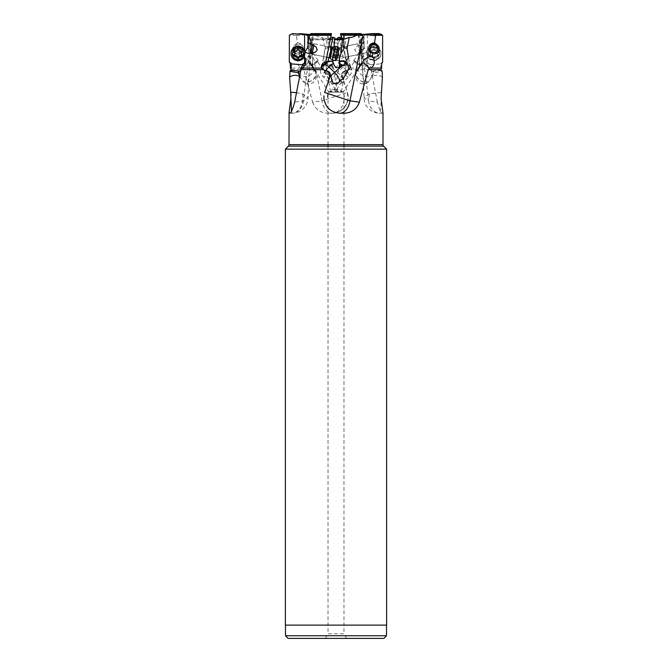 <?xml version="1.0" encoding="UTF-8"?>
<svg xmlns="http://www.w3.org/2000/svg" width="672" height="672" viewBox="0 0 672 672"><rect width="100%" height="100%" fill="white"/><g stroke="black" fill="none" stroke-linecap="round" stroke-linejoin="round"><path stroke-width="0.5" stroke-dasharray="3.36 2.52" d="M383.855 638.4L288.145 638.4M386.509 635.746L285.491 635.746M285.491 625.12L386.509 625.12L285.491 625.12M386.61 625.12L285.39 625.12M285.39 149.142L386.61 149.142M381.318 92.182L381.091 96.012M381.041 92.459L369.365 93.845L363.947 97.583L368.424 100.825C366.274 78.691 363.031 56.549 358.705 34.406L362.384 35.734L340.813 35.314M382.654 113.224L379.882 113.224A15.943 11.752 -90 0 1 368.424 100.825L377.353 102.152C379.336 109.62 381.108 113.308 382.654 113.224L379.882 113.224C380.579 112.434 380.982 107.545 381.091 98.549M358.68 34.39L358.394 35.188C359.083 36.994 359.982 37.741 361.091 37.439L362.065 48.401L361.091 37.439M382.402 77.087C378.865 74.819 375.362 74.701 371.918 76.742L368.172 82.312L365.845 83.572L364.384 82.547L363.334 78.33C362.242 66.788 361.931 66.167 362.552 63.059L362.754 62.53C362.502 64.117 360.62 54.961 362.065 48.401M339.066 37.17L344.114 61.908L339.276 60.858L338.554 63.37C337.033 67.628 334.933 68.813 332.237 66.914L330.28 65.243L328.364 65.587L326.306 63.059C324.013 66.167 320.376 66.788 328.986 78.33L332.959 82.135A7.972 2.915 129.7 0 0 333.136 82.261L332.354 81.64M343.98 35.23L350.372 66.662L348.978 65.008C351.431 67.477 350.885 67.36 347.323 64.663L344.114 61.908M347.945 70.224A3.318 3.31 -27 0 1 345.853 70.384L344.837 70.804L347.34 70.577L350.549 68.057C350.902 64.68 349.474 62.672 346.248 62.026L347.122 64.739L349.129 65.545A7.972 2.915 129.7 0 0 349.121 65.495A7.972 2.915 129.7 0 0 348.978 65.008L346.878 63.176L341.905 38.732M361.049 65.587L359.73 64.084A4.385 0.588 -147.7 0 0 355.942 61.656A4.385 0.588 -147.7 0 0 353.707 60.858A4.385 0.588 -147.7 0 0 353.69 60.925A4.385 0.588 -147.7 0 0 355.093 62.32A4.385 0.588 -147.7 0 0 361.049 65.587L362.552 63.059M359.73 64.084C359.352 62.504 359.545 58.934 360.31 53.374L362.065 47.813M362.754 62.53L361.864 64.117M354.48 61.404A3.452 0.462 32.3 0 1 354.488 61.354A3.452 0.462 32.3 0 1 357.504 62.714A3.452 0.462 32.3 0 1 360.335 64.999A3.452 0.462 32.3 0 1 360.326 65.05A3.452 0.462 32.3 0 1 357.319 63.697A3.452 0.462 32.3 0 1 354.48 61.404M369.373 80.926A7.972 5.594 -157.8 0 1 360.52 80.741A7.972 5.594 -157.8 0 1 356.21 72.996A7.972 5.594 -157.8 0 1 356.546 72.341A7.972 5.628 -147.1 0 0 361.444 81.262A7.972 5.628 -147.1 0 0 364.258 82.261M371.918 76.742L373.842 72.752L382.133 71.316M381.125 70.224L373.338 70.98L373.842 72.752M372.817 71.19L381.116 70.484A5.317 5.317 0 0 0 381.494 70.837M372.439 71.156L372.876 71.19L372.439 71.156C370.062 70.14 365.837 66.083 367.979 65.545L370.398 64.739L380.554 63.865L381.058 69.25M371.473 77.591L372.775 74.416A7.972 5.628 -147.1 0 0 372.876 71.19L373.338 70.98M368.609 48.3L368.609 51.937A5.317 5.208 180 0 1 373.918 46.729A5.317 5.208 180 0 1 379.235 51.937A5.317 5.208 180 0 1 373.918 57.145A5.317 5.208 180 0 1 368.609 51.937M379.235 51.937L379.235 49.804L377.378 45.032M358.394 35.188L364.728 35.188L379.697 33.6M380.554 63.865A5.275 5.166 180 0 1 382.687 62.026M367.408 34.642L367.408 63.176L370.398 64.739M364.728 35.188L362.099 38.699L364.031 37.17L364.006 48.779L363.275 48.712L363.258 55.994L363.997 56.07L363.98 61.908L362.846 60.858L359.176 67.788L360.998 65.243M367.979 65.545A7.972 5.628 -147.1 0 0 367.878 65.495A7.972 5.628 -147.1 0 0 366.82 65.008C364.577 67.477 363.006 67.36 362.099 64.663L363.98 61.908M366.82 65.008L367.408 63.176M323.954 98.549C325.441 107.554 330.716 112.451 339.763 113.224L340.074 113.224M322.148 66.259L321.804 66.797L324.307 71.156L326.046 70.98L329.834 72.752M326.046 70.98L326.147 70.384M303.979 55.616L305.987 60.472M296.268 92.702L302.635 93.845L308.053 97.583L303.576 100.825L294.647 102.152M291.505 111.073L292.118 113.224A15.943 11.752 90 0 0 303.576 100.825C305.726 78.691 308.969 56.549 313.295 34.406L309.616 35.734M327.718 51.937L326.516 57.145L327.718 51.937M330.481 38.783L329.96 38.699C328.7 38.455 328.054 37.288 328.037 35.188L330.926 34.642L331.447 33.608M330.926 34.642L324.878 64.739M330.884 47.191L328.759 57.599M325.013 64.47L324.433 64.814M322.871 65.545A7.972 2.915 -129.7 0 1 322.879 65.495A7.972 2.915 -129.7 0 1 323.022 65.008L322.09 66.478M323.022 65.008L325.122 63.176M310.951 33.608L313.295 34.406A15.943 15.397 90 0 0 313.303 34.381M299.494 76.381L303.828 82.312L306.155 83.572L307.616 82.547L308.666 78.33C309.758 66.788 310.069 66.167 309.448 63.059L309.246 62.53C309.498 64.117 311.38 54.961 309.935 48.401L310.909 37.439L309.935 48.401M328.339 34.734L313.79 34.734L313.606 35.188C312.917 36.994 312.018 37.741 310.909 37.439M302.635 93.845A15.943 10.769 -90 0 1 302.887 97.28A15.943 10.769 -90 0 1 292.118 113.224L289.346 113.224L292.118 113.224A15.943 15.943 0 0 0 308.053 97.583L308.053 97.583C308.482 76.642 310.397 55.675 313.807 34.7M316.907 62.32A4.385 0.588 147.7 0 1 310.951 65.587L312.27 64.084A4.385 0.588 147.7 0 1 316.058 61.656A4.385 0.588 147.7 0 1 318.293 60.858A4.385 0.588 147.7 0 1 318.31 60.925A4.385 0.588 147.7 0 1 316.907 62.32M312.27 64.084C312.648 62.504 312.455 58.934 311.69 53.374L309.935 47.813M309.246 62.53L310.951 65.587M317.52 61.404A3.452 0.462 -32.3 0 0 317.512 61.354A3.452 0.462 -32.3 0 0 314.496 62.714A3.452 0.462 -32.3 0 0 311.665 64.999A3.452 0.462 -32.3 0 0 311.674 65.05A3.452 0.462 -32.3 0 0 314.681 63.697A3.452 0.462 -32.3 0 0 317.52 61.404M302.627 80.926A7.972 5.594 157.8 0 0 311.48 80.741A7.972 5.594 157.8 0 0 315.79 72.996A7.972 5.594 157.8 0 0 315.454 72.341A7.972 5.628 147.1 0 1 310.556 81.262A7.972 5.628 147.1 0 1 307.742 82.261M300.082 76.742L299.62 75.785M300.77 70.56L303.811 65.377M290.707 70.577L290.094 70.804L290.875 70.224M344.837 70.804L343.736 71.316L342.199 77.087L347.231 92.182L348.046 98.549C346.458 107.554 341.082 112.442 331.926 113.224L332.237 113.224C341.275 112.434 346.55 107.545 348.046 98.549M348.919 69.628L371.02 69.628L371.297 68.208L370.406 68.057L350.549 68.057M377.353 102.152L371.02 69.628M291.169 69.628L303.761 69.628L302.282 68.208L301.182 68.057C297.091 65.327 296.579 61.177 299.653 55.616L299.174 52.987C294.269 53.491 292.127 52.424 292.765 49.804C292.169 48.124 293.74 45.814 297.469 42.882L296.344 35.314L299.384 33.608M308.893 34.39L322.039 100.825L312.606 102.152L303.761 69.628M312.606 102.152C315.428 109.62 320.939 113.308 329.146 113.224L331.926 113.224M347.231 92.182L348.046 96.012M343.988 93.845A15.943 12.029 90 0 1 344.266 97.28A15.943 12.029 90 0 1 332.237 113.224A15.943 10.458 90 0 1 322.039 100.825L347.432 92.467A15.943 15.943 0 0 1 332.237 113.224L329.146 113.224M342.199 77.087L341.796 75.281L340.805 76.742L340.301 80.926C338.932 83.891 336.546 84.328 333.136 82.261M326.306 63.059L326.97 62.53L323.484 57.389L324.937 48.401L322.804 37.439L328.516 39.354L327.642 47.813L324.937 48.401M310.178 34.49L315.428 35.188C318.62 36.994 321.082 37.741 322.804 37.439M346.987 64.47A7.972 2.915 129.7 0 0 343.022 67.082A7.972 2.293 46.5 0 1 349.289 75.491A7.972 2.293 46.5 0 1 349.07 76.532A7.972 2.293 46.5 0 1 344.148 74.416L342.157 72.769L340.805 76.742M342.157 72.769L343.736 71.316M345.853 70.384L345.954 70.98L342.166 72.752M346.676 63.865A3.318 3.31 -27 0 1 349.238 69.25M349.129 65.545L350.196 66.797L347.693 71.156L345.954 70.98M367.046 52.097L364.031 53.374L356.588 52.248L354.757 49.804L356.118 46.696L364.35 42.529C363.712 43.285 363.779 45.066 364.56 47.872L367.046 52.097L368.021 55.616L365.946 59.556L371.297 68.208M364.35 42.529L362.384 35.734M344.282 51.937L345.484 57.145L344.282 51.937M370.406 68.057L368.567 67.133L366.299 63.865L366.106 59.858L368.021 55.616M341.519 38.783L346.248 62.026M347.122 64.739L346.878 63.176M342.922 56.07L338.898 56.893L339.276 60.858M343.283 55.994L338.898 56.893M336 39.715L341.46 39.808M328.516 39.354L335.168 39.808M330.28 65.243L332.522 64.084L332.623 58.699L330.952 53.374L327.642 47.813M341.796 48.712L337.781 49.535L338.478 56.977M337.781 49.535L341.435 48.779M337.117 37.993L338.192 49.442M360.301 39.808L361.351 39.354M360.864 39.799L363.51 37.993L363.174 49.442L364.006 48.779M363.997 56.07L362.964 56.893L362.846 60.858M362.964 56.893L362.032 56.977L362.242 49.535L363.174 49.442M363.51 37.993L364.031 37.17M346.214 62.026A4.385 2.302 -169.9 0 1 346.584 62.32A4.385 2.302 -169.9 0 1 347.348 63.966A4.385 2.302 -169.9 0 1 343.636 65.587M339.478 64.084A4.385 2.302 -169.9 0 1 338.713 62.437A4.385 2.302 -169.9 0 1 339.125 61.698M343.946 65.092A3.452 1.814 10.1 0 0 346.433 63.806A3.452 1.814 10.1 0 0 345.66 62.362M331.699 80.926A7.972 2.293 133.5 0 1 328.465 81.782A7.972 2.293 133.5 0 1 328.247 80.741A7.972 2.293 133.5 0 1 330.935 75.97M325.592 70.476A7.972 2.293 -46.5 0 0 322.711 75.491A7.972 2.293 -46.5 0 0 322.93 76.532A7.972 2.293 -46.5 0 0 327.852 74.416L329.843 72.769M329.078 56.07L333.102 56.893L332.791 60.186M328.717 55.994L333.102 56.893M330.204 48.712L334.219 49.535L333.522 56.977M334.219 49.535L330.565 48.779M334.06 46.754L333.808 49.442M308.49 37.993L310.649 39.354M307.986 45.511L307.994 48.779L309.758 49.535L309.968 56.977L309.036 56.893L309.154 60.858L312.824 67.788L311.002 65.243M309.758 49.535L307.994 48.779M308.532 39.446L308.826 49.442M330.54 39.808L311.136 39.799M304.021 65.545A7.972 5.628 147.1 0 1 304.122 65.495A7.972 5.628 147.1 0 1 305.18 65.008C307.423 67.477 308.994 67.36 309.901 64.663L308.02 61.908L309.154 60.858M309.036 56.893L308.003 56.07L308.02 61.908M309.968 56.977L308.003 56.07M308.725 48.712L308.742 55.994M305.18 65.008L304.71 64.05M304.592 50.602L304.592 56.507M309.901 64.663L309.901 38.699L309.145 37.355M309.901 38.699L308.918 38.128M307.978 41.378L307.986 43.176M332.522 64.084A4.385 2.302 169.9 0 0 333.287 62.437A4.385 2.302 169.9 0 0 328.6 60.925A4.385 2.302 169.9 0 0 325.416 62.32A4.385 2.302 169.9 0 0 324.652 63.966A4.385 2.302 169.9 0 0 328.364 65.587M326.97 62.53L327.583 64.117M328.684 61.404A3.452 1.814 -10.1 0 1 332.371 62.597A3.452 1.814 -10.1 0 1 329.255 64.999A3.452 1.814 -10.1 0 1 325.567 63.806A3.452 1.814 -10.1 0 1 328.684 61.404M340.301 80.926A7.972 2.293 -133.5 0 0 343.535 81.782A7.972 2.293 -133.5 0 0 343.753 80.741A7.972 2.293 -133.5 0 0 337.487 72.341A7.972 2.915 129.7 0 0 332.514 81.262A7.972 2.915 129.7 0 0 332.959 82.135A7.972 7.972 0 0 0 343.535 81.791L349.07 76.532A7.972 7.972 0 0 0 350.12 66.192M331.288 91.039L330.506 91.644L331.372 92.014L334.043 91.98L337.277 90.964L343.972 92.156L328.028 92.156L331.288 91.039C331.708 89.401 332.497 88.864 333.648 89.426L337.268 89.712L334.404 89.855M360.326 65.05L343.274 91.98M337.277 90.964L336.454 89.88L337.226 89.981L332.371 62.597M334.732 89.712L338.352 89.426C339.503 88.864 340.292 89.401 340.712 91.039L341.485 91.669L339.998 92.064L334.723 90.964L329.356 91.669M340.712 91.039L342.644 91.669M311.674 65.05L328.726 91.98M328.028 144.648L328.028 92.156L343.972 92.156L343.972 144.648M334.723 90.964L339.629 62.597M328.028 146.143L328.028 633.797L343.972 633.797L343.972 146.143M346.626 638.4L343.972 633.797L328.028 633.797L325.374 638.4M332.035 39.808L333.875 42.991L336 42.991L333.875 42.991L333.875 47.771L336 48.686L338.125 47.771L333.875 47.771L338.125 47.771L338.125 42.991L336 42.991L338.125 42.991L339.965 39.808L311.699 39.808M296.394 35.734L308.809 34.406A15.943 3.721 90 0 0 308.809 34.406M301.182 68.057L290.321 68.057M296.344 35.314L289.38 35.314M303.391 51.937A5.317 5.208 180 0 0 298.082 46.729A5.317 5.208 180 0 0 292.765 51.937A5.317 5.208 180 0 0 298.082 57.145A5.317 5.208 180 0 0 303.391 51.937L303.391 48.3C303.156 50.971 301.753 52.534 299.174 52.987M297.469 42.882C300.955 43.042 302.929 44.848 303.391 48.3M299.653 55.616C310.901 59.497 310.548 62.084 302.282 68.208M292.765 49.804L292.765 51.937M363.275 48.712L362.242 49.535M363.258 55.994L362.032 56.977M362.267 35.314L361.712 34.264L340.628 34.264M382.99 144.648L289.01 144.648M383.611 146.143L288.389 146.143M359.428 44.814L361.015 52.626L359.428 44.814L357.857 43.781L359.982 54.197L357.865 43.781M337.89 53.231L339.478 60.127L337.89 53.231M335.311 53.752L336.899 60.656L335.311 53.752M334.345 54.02L333.052 48.426L334.345 54.02M334.992 57.851L333.304 49.619L335.093 58.414L334.992 57.851L339.679 56.902L339.772 57.464L338.083 49.232L339.679 56.902M338.268 50.484L333.598 51.542L338.285 50.518M338.436 50.484L333.757 51.442L338.436 50.518M338.016 48.77L338.117 49.232L338.016 48.77M376.774 53.374A5.317 5.208 180 0 1 368.617 48.636M379.235 49.804L379.235 52.517A5.317 5.208 -0 0 0 373.918 47.317A5.317 5.208 -0 0 0 368.609 52.517L368.609 48.989M380.957 53.231A7.039 6.896 180 0 1 373.918 60.127A7.039 6.896 180 0 1 366.878 53.231A7.039 6.896 180 0 1 373.918 46.334A7.039 6.896 180 0 1 380.957 53.231L380.957 53.752A7.039 6.896 -0 0 0 373.918 46.855A7.039 6.896 -0 0 0 366.878 53.752A7.039 6.896 -0 0 0 373.918 60.656A7.039 6.896 -0 0 0 380.957 53.752M366.878 53.231L366.878 53.752M368.206 54.02A5.712 5.594 -0 0 0 373.918 59.615A5.712 5.594 -0 0 0 379.63 54.02A5.712 5.594 -0 0 0 373.918 48.418A5.712 5.594 -0 0 0 368.206 54.02M373.17 57.851A1.84 1.806 -0 0 0 370.91 56.574A0.773 0.764 180 0 1 370.154 55.297A1.84 1.806 -0 0 0 370.154 52.744A0.773 0.764 180 0 1 370.91 51.467A1.84 1.806 -0 0 0 373.17 50.19A0.773 0.764 180 0 1 374.665 50.19A1.84 1.806 -0 0 0 376.933 51.467A0.773 0.764 180 0 1 377.681 52.744A1.84 1.806 -0 0 0 377.681 55.297A0.773 0.764 180 0 1 376.933 56.574A1.84 1.806 -0 0 0 374.665 57.851A0.773 0.764 180 0 1 373.17 57.851L373.17 56.902A0.773 0.764 -0 0 0 374.665 56.902A1.84 1.806 180 0 1 376.933 55.616A0.773 0.764 -0 0 0 377.681 54.348A1.84 1.806 180 0 1 377.681 51.786A0.773 0.764 -0 0 0 376.933 50.518A1.84 1.806 180 0 1 374.665 49.232A0.773 0.764 -0 0 0 373.17 49.232A1.84 1.806 180 0 1 370.91 50.518A0.773 0.764 -0 0 0 370.154 51.786A1.84 1.806 180 0 1 370.154 54.348A0.773 0.764 -0 0 0 370.91 55.616A1.84 1.806 180 0 1 373.17 56.902M312.262 53.374L313.975 45.032M332.522 60.127L335.328 46.334M337.907 46.855L335.101 60.656M338.948 48.426L336.672 59.615M337.008 57.851L338.696 49.619L336.907 58.414L337.008 57.851L332.321 56.902L332.228 57.464L333.917 49.232L332.321 56.902M333.732 50.484L338.402 51.542L333.715 50.518M333.564 50.484L338.243 51.442L333.564 50.518M333.984 48.77L333.883 49.232L333.984 48.77M298.082 44.814A3.982 3.906 180 0 0 294.092 48.72A3.982 3.906 180 0 0 298.082 52.626A3.982 3.906 180 0 0 302.064 48.72A3.982 3.906 180 0 0 298.082 44.814M298.082 54.197A5.317 5.208 180 0 0 303.391 48.989A5.317 5.208 180 0 0 298.082 43.781A5.317 5.208 180 0 0 292.765 48.989A5.317 5.208 180 0 0 298.082 54.197M292.765 48.989L292.765 52.517A5.317 5.208 0 0 1 298.082 47.317A5.317 5.208 0 0 1 303.391 52.517L303.391 48.989M291.043 53.231A7.039 6.896 180 0 0 298.082 60.127A7.039 6.896 180 0 0 305.021 52.046M304.928 52.164A7.039 6.896 0 0 1 304.559 56.456M305.122 53.231L305.122 53.752M301.3 53.063A1.84 1.806 180 0 0 301.846 54.348A0.773 0.764 0 0 1 301.896 55.364M294.26 51.727A0.773 0.764 0 0 1 295.067 50.518A1.84 1.806 180 0 0 297.335 49.232A0.773 0.764 0 0 1 298.83 49.232A1.84 1.806 180 0 0 301.09 50.518A0.773 0.764 0 0 1 301.896 51.727M294.26 55.364A0.773 0.764 0 0 1 294.319 54.348A1.84 1.806 180 0 0 294.865 53.063M369.365 93.845A15.943 10.769 90 0 0 369.113 97.28M365.736 34.734L358.21 34.734M362.729 38.892L361.284 38.892M361.099 63.37L358.697 67.082L356.546 72.341L361.015 65.436M362.107 64.47A7.972 5.628 -147.1 0 0 359.041 66.419A7.972 5.628 -147.1 0 0 358.697 67.082A7.972 5.594 22.2 0 0 358.352 67.738A7.972 5.594 22.2 0 0 362.67 75.491A7.972 5.594 22.2 0 0 372.775 74.416L373.834 72.769M372.616 33.608L379.462 33.608M310.136 64.117L309.448 63.059M310.901 63.37L313.303 67.082L315.454 72.341L310.985 65.436M300.527 77.591L299.678 75.516M309.893 64.47A7.972 5.628 147.1 0 1 312.959 66.419A7.972 5.628 147.1 0 1 313.303 67.082A7.972 5.594 -22.2 0 1 313.648 67.738A7.972 5.594 -22.2 0 1 309.33 75.491A7.972 5.594 -22.2 0 1 299.771 75.088M340.805 77.591L344.148 74.416A7.972 2.915 129.7 0 0 346.912 71.19M338.554 63.37L343.022 67.082L337.487 72.341L329.171 65.436M329.666 39.74L330.952 53.374M331.993 64.344L332.237 66.914M360.704 39.74L360.31 53.374M359.999 64.344L359.923 66.914M331.195 77.591L327.852 74.416A7.972 2.915 -129.7 0 1 325.088 71.19M313.606 35.188L328.037 35.188M335.126 38.892L310.716 38.892M311.296 39.74L311.69 53.374M312.001 64.344L312.077 66.914M309.271 38.892L326.516 38.892M315.428 35.188L309.809 35.188M310.052 34.734L313.933 34.734M290.548 34.264L297.41 34.264M341.704 52.517L340.502 47.317L341.704 52.517M340.662 52.735L339.402 47.25L340.662 52.735M334.79 56.574L339.478 55.616M339.234 54.348L334.555 55.297M334.958 57.851L339.637 56.902M334.631 56.574L339.318 55.616M334.354 55.297L339.041 54.348M333.833 52.744L338.52 51.786M333.396 50.19L338.083 49.232L333.438 50.19M334.034 52.744L338.722 51.786M368.609 52.517A5.317 5.208 -0 0 0 373.918 57.725A5.317 5.208 -0 0 0 379.235 52.517C379.613 45.872 368.231 45.872 368.609 52.517M368.323 52.735A5.594 5.485 180 0 1 373.918 47.25A5.594 5.485 180 0 1 379.52 52.735A5.594 5.485 180 0 1 373.918 58.22A5.594 5.485 180 0 1 368.323 52.735M370.91 56.574L370.91 55.616M370.154 54.348L370.154 55.297M374.665 57.851L374.665 56.902M376.933 56.574L376.933 55.616M377.681 55.297L377.681 54.348M377.681 52.744L377.681 51.786M376.933 51.467L376.933 50.518M374.665 50.19L374.665 49.232M373.17 50.19L373.17 49.232M370.91 51.467L370.91 50.518M370.154 52.744L370.154 51.786M331.498 47.317L329.381 57.725M330.364 58.22L332.598 47.25M337.21 56.574L332.522 55.616M332.766 54.348L337.445 55.297M337.042 57.851L332.363 56.902M337.369 56.574L332.682 55.616M337.646 55.297L332.959 54.348M338.167 52.744L333.48 51.786M338.604 50.19L333.917 49.232L338.562 50.19M337.966 52.744L333.278 51.786M303.391 52.517A5.317 5.208 0 0 1 298.082 57.725A5.317 5.208 0 0 1 292.765 52.517C292.387 45.872 303.769 45.872 303.391 52.517M303.677 52.735A5.594 5.485 180 0 0 298.082 47.25A5.594 5.485 180 0 0 292.48 52.735A5.594 5.485 180 0 0 298.082 58.22A5.594 5.485 180 0 0 303.677 52.735M301.846 54.348L301.846 55.297M294.319 55.297L294.319 54.348M295.067 51.467L295.067 50.518M297.335 50.19L297.335 49.232M298.83 50.19L298.83 49.232M301.09 51.467L301.09 50.518M358.193 34.7C361.603 55.675 363.518 76.642 363.947 97.583A15.943 15.943 0 0 0 379.882 113.224M353.707 60.858L362.04 47.678M361.687 62.336L359.041 66.419A7.972 7.972 0 0 0 358.352 67.738L356.21 72.996A7.972 7.972 0 0 0 366.593 83.387M362.099 64.663L362.099 38.699M339.763 113.224A15.943 15.943 0 0 1 324.568 92.467L329.885 75.533M321.804 66.797L322.375 65.671M307.969 53.374L326.516 57.145M321.628 66.662L328.02 35.23M318.293 60.858L309.96 47.678M305.407 83.387A7.972 7.972 0 0 0 315.79 72.996L313.648 67.738A7.972 7.972 0 0 0 312.959 66.419L310.313 62.336M299.183 71.19L290.875 70.484A5.317 5.317 0 0 1 290.497 70.846M342.115 75.533L347.432 92.467M350.196 66.797L349.625 65.671M364.031 53.374L345.484 57.145M359.982 39.782L359.176 67.788M347.348 63.966L348.516 57.389M338.713 62.437L339.377 58.699M339.646 81.64L339.041 82.135A7.972 7.972 0 0 1 328.465 81.782L322.93 76.532A7.972 7.972 0 0 1 321.88 66.192M312.018 39.782L312.824 67.788M333.287 62.437L332.623 58.699M324.652 63.966L323.484 57.389M330.515 91.669L325.567 63.806M335.471 89.762L317.512 61.354M336.529 89.762L354.488 61.354M341.485 91.669L346.433 63.806M290.984 63.269A5.317 5.317 0 0 0 289.38 62.051M363.241 42.689L343.367 46.729M365.946 61.505L365.946 59.556M308.759 42.689L328.633 46.729M306.054 61.505L306.054 59.556M382.62 62.051A5.317 5.317 0 0 0 381.016 63.269M361.015 52.626L359.982 54.188L342.619 57.725L339.478 60.127L336.899 60.656L335.328 59.615M334.093 46.855L336.672 46.334L340.502 47.317L357.857 43.781M333.052 48.426L334.085 46.855M339.486 55.642L334.807 56.599M339.452 55.558L334.765 56.507M339.772 57.464L335.093 58.414M339.318 55.558L334.631 56.507M339.318 55.642L334.639 56.599M338.31 50.576L333.623 51.526M337.982 48.67L333.304 49.619M338.436 50.576L333.757 51.526M369.928 54.886L369.928 55.835M377.908 54.886L377.908 55.835M377.135 53.063L377.135 54.02M377.908 51.248L377.908 52.198M369.928 51.248L369.928 52.198M370.7 53.063L370.7 54.02M311.548 53.483L312.018 54.188L326.743 57.187M328.86 46.78L314.143 43.781M313.11 44.461L314.135 43.781M332.514 55.642L337.193 56.599M332.548 55.558L337.235 56.507M332.228 57.464L336.907 58.414M332.682 55.558L337.369 56.507M332.682 55.642L337.361 56.599M333.69 50.576L338.377 51.526M334.018 48.67L338.696 49.619M333.564 50.576L338.243 51.526M302.072 54.886L302.072 55.835M294.092 54.886L294.092 55.835M294.092 51.248L294.092 52.198M302.072 51.248L302.072 52.198"/><path stroke-width="1.01" d="M285.491 625.12L285.491 635.746L288.145 638.4L383.855 638.4L386.509 635.746L386.509 625.12M325.374 638.4L346.626 638.4L325.374 638.4M285.491 635.746L386.509 635.746M285.39 625.12L386.61 625.12L386.61 149.142L285.39 149.142L285.39 625.12M285.39 149.142L288.389 146.143A2.125 2.125 0 0 0 289.01 144.648L289.094 113.224M380.831 69.628L368.239 69.628L369.718 68.208L370.818 68.057L381.679 68.057L380.831 69.628L382.133 71.316L382.402 77.087L381.091 98.549L382.99 112.963L382.99 144.648A2.125 2.125 0 0 0 383.611 146.143L386.61 149.142M381.293 70.577L381.906 70.804A4.603 1.982 176 0 1 381.242 70.484M324.652 92.459L349.961 100.825L359.394 102.152L368.239 69.628M359.394 102.152C356.572 109.62 351.061 113.308 342.854 113.224L340.074 113.224C330.918 112.442 325.542 107.554 323.954 98.549L323.954 96.012M323.081 69.628L300.98 69.628L300.703 68.208L301.594 68.057L321.451 68.057C321.098 64.68 322.526 62.672 325.752 62.026L325.324 63.865A3.318 3.31 27 0 0 322.762 69.25L324.66 70.577L328.264 71.316L329.801 77.087L324.769 92.182M289.346 113.224C290.892 113.308 292.664 109.62 294.647 102.152L300.98 69.628M361.822 34.49L361.049 33.608L358.764 34.692M329.801 77.087L330.204 75.281L331.195 76.742L331.699 80.926C333.068 83.891 335.454 84.328 338.864 82.261L343.014 78.33C351.624 66.788 347.987 66.167 345.694 63.059L345.03 62.53L348.516 57.389L347.063 48.401L349.196 37.439C350.918 37.741 353.38 36.994 356.572 35.188L343.963 35.188L341.074 34.642L340.553 33.608L340.628 34.264L340.553 33.608L361.049 33.608M358.697 34.381L358.68 34.39A15.943 15.397 -90 0 0 358.705 34.406L359.369 34.658M343.963 35.188C343.946 37.288 343.3 38.455 342.04 38.699L339.066 37.17L335.168 39.808M341.074 34.642L341.905 38.732M377.378 45.032L374.531 42.882C371.045 43.042 369.071 44.848 368.609 48.3C368.844 50.971 370.247 52.534 372.826 52.987L372.347 55.616C361.099 59.497 361.452 62.084 369.718 68.208M342.854 113.224L339.763 113.224A15.943 10.458 -90 0 0 349.961 100.825L363.191 34.406L356.572 35.188M374.531 42.882L375.606 35.734L363.191 34.406A15.943 3.721 -90 0 1 363.191 34.406L372.616 33.608L375.656 35.314L382.62 35.314L382.62 62.051M368.617 48.636A5.317 5.208 180 0 1 373.918 43.781A5.317 5.208 180 0 1 379.235 48.989L379.235 49.804C379.873 52.424 377.731 53.491 372.826 52.987M375.606 35.734L375.656 35.314M370.818 68.057C374.909 65.327 375.421 61.177 372.347 55.616M382.687 62.026C381.814 62.672 381.478 64.68 381.679 68.057M379.462 33.608L382.62 35.314M379.697 33.6L372.616 33.608M328.264 71.316L329.834 72.752L331.195 76.742M324.055 70.224A3.318 3.31 27 0 0 326.147 70.384L327.163 70.804M325.324 63.865L324.878 64.739L322.148 66.259M321.451 68.057L322.762 69.25M304.954 52.097L307.969 53.374L315.412 52.248L317.243 49.804L315.882 46.696L307.65 42.529C308.288 43.285 308.221 45.066 307.44 47.872L304.954 52.097L303.979 55.616L305.894 59.858L305.701 63.865L303.433 67.133L301.594 68.057M305.987 60.472L300.703 68.208M307.65 42.529L309.733 35.314L331.187 35.314L325.752 62.026M310.867 33.6L331.456 33.6L310.951 33.608L310.288 34.264L331.372 34.264L331.447 33.608L331.187 35.314M329.96 38.699L332.934 37.17L330.884 47.191M328.759 57.599L327.886 61.908L325.013 64.47A7.972 2.915 -129.7 0 1 328.978 67.082A7.972 2.293 -46.5 0 0 325.592 70.476M323.022 65.008C320.569 67.477 321.115 67.36 324.677 64.663M309.733 35.314L310.288 34.264M309.145 37.355L306.264 34.734L292.538 33.608L289.38 35.314L289.313 62.026A5.275 5.166 -0 0 1 291.446 63.865L290.875 70.409A4.603 1.982 -176 0 1 290.094 70.804L289.598 77.087L290.682 92.182L296.268 92.702M289.598 77.087C293.135 74.819 296.638 74.701 300.082 76.742M299.62 75.785L298.158 72.752L289.867 71.316M290.9 70.384L298.662 70.98L298.158 72.752M291.446 63.865L301.602 64.739L304.021 65.545M300.77 70.56L299.561 71.156M299.678 75.516L299.225 74.416A7.972 5.628 147.1 0 1 299.124 71.19L298.662 70.98M290.682 92.182L290.909 98.549L289.01 112.963M298.906 33.608L310.178 34.49M340.628 34.264L341.519 38.783M349.196 37.439L343.484 39.354L344.358 47.813L341.048 53.374L339.377 58.699L339.763 66.914L341.72 65.243L340.007 64.344M347.063 48.401L344.358 47.813M339.125 61.698A4.385 2.302 -169.9 0 1 343.4 60.925A4.385 2.302 -169.9 0 1 346.214 62.026M341.72 65.243L343.636 65.587L345.03 62.53M345.66 62.362A3.452 1.814 10.1 0 0 343.316 61.404A3.452 1.814 10.1 0 0 339.629 62.597A3.452 1.814 10.1 0 0 342.745 64.999A3.452 1.814 10.1 0 0 343.946 65.092M327.886 61.908L332.724 60.858L333.446 63.37C334.967 67.628 337.067 68.813 339.763 66.914M332.791 60.186L332.724 60.858M343.484 39.354L336.832 39.808L335.126 38.892L334.883 37.993L334.06 46.754M334.883 37.993L332.934 37.17M309.271 38.892L308.49 37.993L308.532 39.446M304.71 64.05L304.592 63.176L301.602 64.739M304.592 34.642L304.592 50.602M304.592 56.507L304.592 63.176M308.918 38.128L307.969 37.17L307.978 41.378M307.986 43.176L307.986 45.511M308.49 37.993L307.969 37.17M343.972 146.143L343.972 144.648M328.028 144.648L328.028 146.143M336.832 39.808L339.965 39.808M289.313 62.026C290.186 62.672 290.522 64.68 290.321 68.057L290.942 69.25M290.959 92.459L290.909 96.012M290.909 98.549L291.505 111.073M373.918 44.814A3.982 3.906 180 0 1 377.908 48.72A3.982 3.906 180 0 1 373.918 52.626A3.982 3.906 180 0 1 369.936 48.72A3.982 3.906 180 0 1 373.918 44.814M379.235 48.989A5.317 5.208 180 0 1 376.774 53.374M312.572 44.814L310.985 52.626L312.572 44.814L313.11 44.461M313.975 45.032L312.262 53.374M331.498 47.317L335.328 46.334L332.522 60.127L329.381 57.725L331.498 47.317L328.86 46.78M337.915 46.855L338.948 48.426L337.957 54.02L336.672 59.615L335.101 60.656L337.915 46.855L335.328 46.334M305.021 52.046A7.039 6.896 180 0 0 291.043 53.231L291.043 53.752A7.039 6.896 0 0 1 304.928 52.164M304.559 56.456A7.039 6.896 0 0 1 291.043 53.752M303.794 54.02A5.712 5.594 0 0 1 298.082 59.615A5.712 5.594 0 0 1 292.37 54.02A5.712 5.594 0 0 1 298.082 48.418A5.712 5.594 0 0 1 303.794 54.02M298.83 57.851A1.84 1.806 0 0 1 301.09 56.574A0.773 0.764 180 0 0 301.846 55.297A1.84 1.806 0 0 1 301.846 52.744A0.773 0.764 180 0 0 301.09 51.467A1.84 1.806 0 0 1 298.83 50.19A0.773 0.764 180 0 0 297.335 50.19A1.84 1.806 0 0 1 295.067 51.467A0.773 0.764 180 0 0 294.319 52.744A1.84 1.806 0 0 1 294.319 55.297A0.773 0.764 180 0 0 295.067 56.574A1.84 1.806 0 0 1 297.335 57.851A0.773 0.764 180 0 0 298.83 57.851L298.83 56.902A0.773 0.764 0 0 1 297.335 56.902A1.84 1.806 180 0 0 295.067 55.616A0.773 0.764 0 0 1 294.26 55.364M301.896 55.364A0.773 0.764 0 0 1 301.09 55.616A1.84 1.806 180 0 0 298.83 56.902M301.896 51.727A0.773 0.764 0 0 1 301.846 51.786A1.84 1.806 180 0 0 301.3 53.063L301.3 54.02M294.865 54.02L294.865 53.063A1.84 1.806 180 0 0 294.319 51.786A0.773 0.764 0 0 1 294.26 51.727M383.611 146.143L288.389 146.143M289.01 144.648L382.99 144.648M343.661 34.734L358.067 34.734M336.874 38.892L345.484 38.892M381.452 34.264L374.59 34.264M328.012 93.845A15.943 12.029 -90 0 0 327.734 97.28M299.771 75.088A7.972 5.594 -22.2 0 1 299.225 74.416L298.166 72.769M344.417 64.117L345.694 63.059M330.935 75.97A7.972 2.293 133.5 0 1 334.513 72.341A7.972 2.915 -129.7 0 1 339.486 81.262A7.972 2.915 -129.7 0 1 339.142 82.043M333.446 63.37L328.978 67.082L334.513 72.341L342.829 65.436M342.334 39.74L341.048 53.374M309.809 35.188L307.272 35.188M306.264 34.734L310.052 34.734M332.598 47.25L330.364 58.22M301.09 56.574L301.09 55.616M297.335 57.851L297.335 56.902M295.067 56.574L295.067 55.616M294.319 52.744L294.319 51.786M301.846 52.744L301.846 51.786M361.133 33.6L340.544 33.6M310.985 52.626L311.548 53.483M329.381 57.725L326.743 57.187M335.101 60.656L332.522 60.127"/></g></svg>
